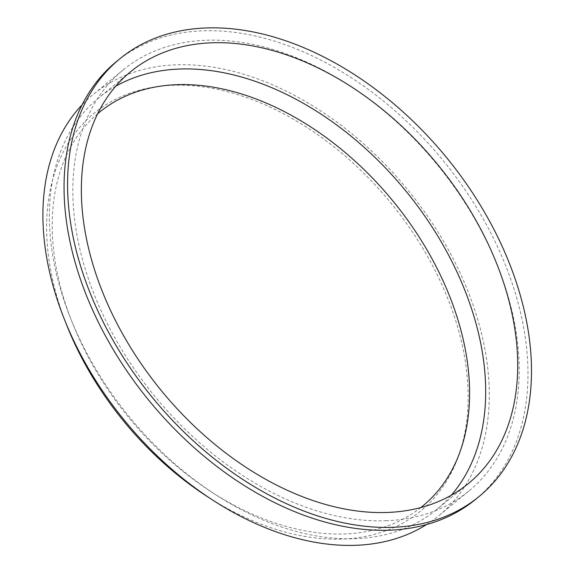 <?xml version="1.0" encoding="UTF-8"?>
<svg xmlns="http://www.w3.org/2000/svg" width="574" height="574" viewBox="0 0 574 574"><rect width="100%" height="100%" fill="white"/><g stroke="black" fill="none" stroke-linecap="round" stroke-linejoin="round"><path stroke-width="0.43" stroke-dasharray="2.87 2.15" d="M206.784 496.23A257.274 172.48 50.6 0 0 342.212 539.065A257.274 172.48 50.6 0 0 449.464 302.857A257.274 172.48 50.6 0 0 168.9 85.447A257.274 172.48 50.6 0 0 66.971 325.788M97.709 113.695A254.734 170.779 50.6 0 0 72.36 322.767A254.734 170.779 50.6 0 0 210.794 491.538A254.734 170.779 50.6 0 0 344.888 533.949A254.734 170.779 50.6 0 0 420.792 507.574M115.776 86.215A266.3 178.536 50.6 0 0 98.635 97.953A266.3 178.536 50.6 0 0 70.437 317.939A266.3 178.536 50.6 0 0 215.157 494.372A266.3 178.536 50.6 0 0 355.335 538.706A266.3 178.536 50.6 0 0 436.412 509.748A266.3 178.536 50.6 0 0 451.272 495.233M475.573 499.394A283.14 189.822 50.6 0 0 442.776 160.096A283.14 189.822 50.6 0 0 116.443 61.569M385.836 520.74A272.42 182.64 50.6 0 0 468.779 491.114A272.42 182.64 50.6 0 0 437.223 164.652A272.42 182.64 50.6 0 0 123.238 69.849A272.42 182.64 50.6 0 0 118.366 343.941A272.42 182.64 50.6 0 0 385.836 520.74M426.504 524.571A272.42 182.64 50.6 0 0 438.837 515.674A272.42 182.64 50.6 0 0 407.282 189.212A272.42 182.64 50.6 0 0 93.297 94.409A272.42 182.64 50.6 0 0 82.161 104.769M210.794 491.538L215.157 494.372M72.36 322.767L70.437 317.939M130.635 71.707L98.635 97.953M468.406 483.502L436.412 509.748M123.238 69.849L93.297 94.409M468.779 491.114L438.837 515.674"/><path stroke-width="0.86" d="M82.161 104.769A272.42 182.64 50.6 0 0 64.453 319.46L66.971 325.788A257.274 172.48 50.6 0 0 206.784 496.23L212.495 499.947A272.42 182.64 50.6 0 0 355.902 545.3A272.42 182.64 50.6 0 0 426.504 524.571M420.792 507.574A254.734 170.779 50.6 0 0 392.932 200.979A254.734 170.779 50.6 0 0 97.709 113.695M451.272 495.233A266.3 178.536 50.6 0 0 405.56 190.625A266.3 178.536 50.6 0 0 115.776 86.215M387.328 512.46A266.3 178.536 50.6 0 0 468.406 483.502A266.3 178.536 50.6 0 0 437.56 164.379A266.3 178.536 50.6 0 0 130.635 71.707A266.3 178.536 50.6 0 0 125.871 339.636A266.3 178.536 50.6 0 0 387.328 512.46M392.881 527.312A283.14 189.822 50.6 0 0 479.082 496.517A283.14 189.822 50.6 0 0 446.285 157.219A283.14 189.822 50.6 0 0 119.959 58.691A283.14 189.822 50.6 0 0 114.893 343.553A283.14 189.822 50.6 0 0 392.881 527.312M119.959 58.691L116.443 61.569A283.14 189.822 50.6 0 0 111.378 346.438A283.14 189.822 50.6 0 0 389.373 530.189A283.14 189.822 50.6 0 0 475.573 499.394L479.082 496.517M64.453 319.46A272.42 182.64 50.6 0 0 212.495 499.947"/></g></svg>
